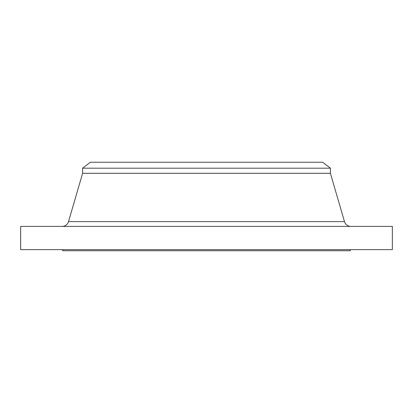<?xml version="1.0" encoding="UTF-8"?>
<svg xmlns="http://www.w3.org/2000/svg" width="413" height="413" viewBox="0 0 413 413"><rect width="100%" height="100%" fill="white"/><g stroke="black" fill="none" stroke-linecap="round" stroke-linejoin="round"><path stroke-width="0.62" d="M62.136 226.412A6.639 6.639 0 0 0 68.506 221.631L82.6 173.31L82.6 168.194L90.344 162.252L322.656 162.252L330.4 168.194L322.656 162.252L90.344 162.252L82.6 168.194L330.4 168.194L82.6 168.194L82.6 173.31L330.4 173.31L330.4 168.194L330.4 173.31L82.6 173.31L68.506 221.631L344.494 221.631L330.4 173.31L344.494 221.631A6.639 6.639 0 0 0 350.864 226.412M392.35 249.643L392.35 226.412L20.65 226.412L20.65 249.643L392.35 249.643L20.65 249.643L20.65 226.412L392.35 226.412L392.35 249.643M350.312 250.748L350.312 249.643L350.312 250.748L62.688 250.748L350.312 250.748M62.688 249.643L62.688 250.748L62.688 249.643M68.506 221.631L344.494 221.631"/></g></svg>
